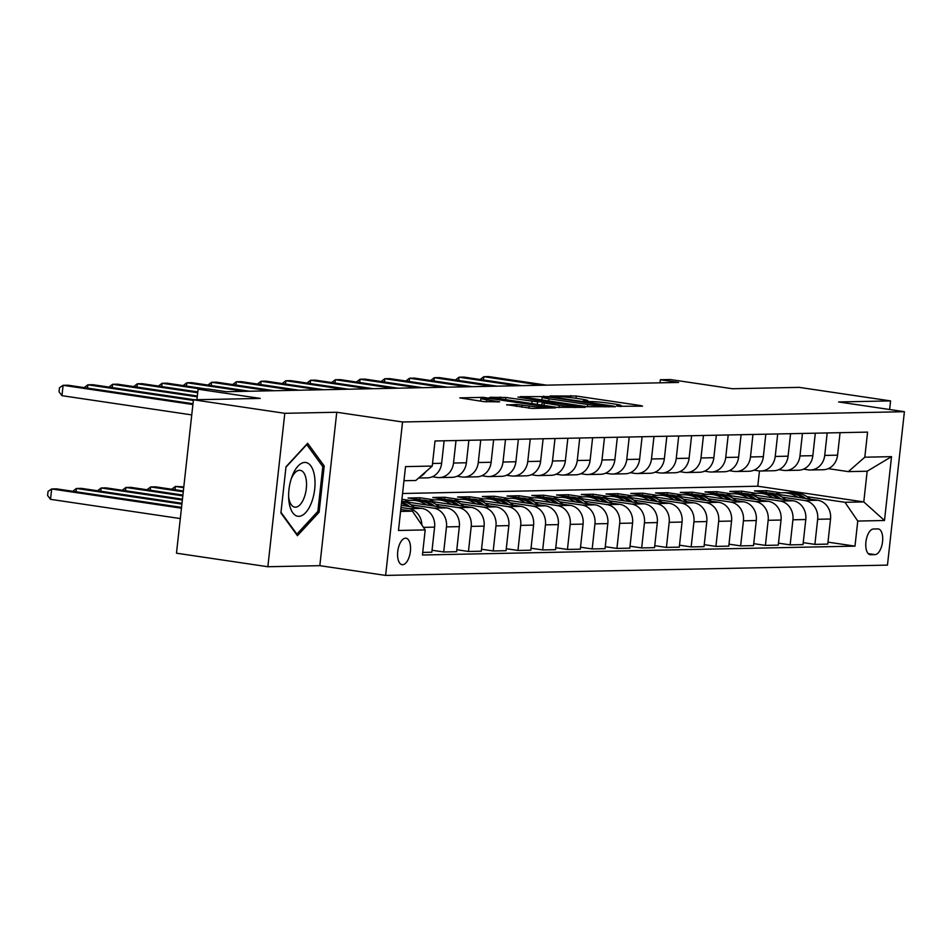 <?xml version="1.0" encoding="UTF-8"?>
<svg xmlns="http://www.w3.org/2000/svg" width="952" height="952" viewBox="0 0 952 952"><rect width="100%" height="100%" fill="white"/><g stroke="black" fill="none" stroke-linecap="round" stroke-linejoin="round"><path stroke-width="1.43" d="M618.003 406.254L642.517 406.171L640.874 405.6L576.293 396.044L550.125 395.972L557.812 396.663A13.138 0.916 6.3 0 1 575.508 398.233L580.898 399.031A13.138 0.916 6.3 0 1 587.729 400.602A13.138 0.916 6.3 0 1 586.158 400.863L583.136 400.97L584.635 401.316L591.18 401.601A13.138 0.916 6.3 0 1 608.875 403.172L614.254 403.969A13.138 0.916 6.3 0 1 621.097 405.54A13.138 0.916 6.3 0 1 619.526 405.802L616.503 405.909L618.003 406.254M402.601 564.715A13.387 6.271 98.4 0 0 410.336 551.851A13.387 6.271 98.4 0 0 406.016 538.213A13.387 6.271 98.4 0 0 405.528 538.178A13.387 6.271 98.4 0 0 397.793 551.053A13.387 6.271 98.4 0 0 402.101 564.691A13.387 6.271 98.4 0 0 402.601 564.715M506.762 404.695L532.049 408.444L555.468 407.884L483.223 397.341L459.804 397.888L483.83 401.625L499.657 401.839L486.674 399.733A10.984 0.762 6.3 0 1 480.95 398.424A10.984 0.762 6.3 0 1 497.063 399.519L539.582 405.814A10.984 0.762 6.3 0 1 545.294 407.135A10.984 0.762 6.3 0 1 529.181 406.028L516.567 404.493L506.726 404.957M889.62 409.515L890.572 400.899L799.204 387.369L732.385 388.737L670.244 379.527L660.355 379.729L678.621 382.442L226.267 391.712L208 388.999L198.099 389.213L196.933 399.709M284.791 413.311L267.857 566.737L319.824 565.667L336.758 412.252L284.791 413.311L193.423 399.78L260.229 398.412L198.099 389.213M336.758 412.252L402.553 421.986L904.4 411.704L887.466 565.119L385.62 575.413L402.553 421.986M890.572 400.899L838.605 401.958L904.4 411.704M586.956 406.706L615.408 406.73L613.766 406.159L549.185 396.591L520.232 396.651L586.956 406.706M585.194 407.349L556.73 407.325L490.018 397.27L505.857 397.484L537.582 401.851L544.58 401.637L517.9 397.055L585.194 407.349M267.857 566.737L176.477 553.195L193.423 399.78M877.827 528.919L873.472 529.003A12.959 6.069 98.4 0 0 865.975 541.474A12.959 6.069 98.4 0 0 870.152 554.683A12.959 6.069 98.4 0 0 870.64 554.718L874.995 554.623A12.959 6.069 98.4 0 0 882.492 542.152A12.959 6.069 98.4 0 0 878.315 528.943A12.959 6.069 98.4 0 0 877.827 528.919M402.553 493.493L757.78 486.222L863.785 501.918L867.165 471.228L848.363 471.621L864.809 457.198L867.581 432.113L435.016 440.978L432.256 466.063L415.798 480.486L403.969 480.724M864.809 457.198L891.536 456.651L884.491 520.506L857.764 521.053L844.971 502.299L807.07 496.682M827.978 542.14L854.991 546.139L857.764 521.053M854.991 546.139L422.438 555.004L425.199 529.919L398.471 530.466L405.528 466.611L432.256 466.063M319.824 565.667L385.62 575.413M660.355 379.729L660.01 382.823M757.78 486.222L759.47 470.954M781.08 492.838L766.384 490.661L754.508 490.911L769.002 493.053M844.971 502.299L863.785 501.918L884.491 520.506M400.578 511.414L412.418 511.164L400.792 509.451M421.843 524.992A16.731 14.732 -91.2 0 0 408.943 508.654L401.018 507.475M422.724 552.41L431.827 552.22L434.6 527.134A16.731 14.732 -91.2 0 0 421.807 508.392L401.256 505.345M432.041 550.256L443.703 551.981L446.476 526.896A16.731 14.732 -91.2 0 0 433.684 508.142L411.133 504.798M443.703 551.981L456.579 551.72L459.34 526.635A16.731 14.732 -91.2 0 0 446.559 507.88L403.91 501.561M456.793 549.744L468.455 551.47L471.216 526.385A16.731 14.732 -91.2 0 0 458.436 507.63L435.873 504.298M409.895 500.443L401.922 499.264M468.455 551.47L481.319 551.208L484.092 526.123A16.731 14.732 -91.2 0 0 471.299 507.368L428.662 501.061M422.557 500.157L408.063 498.003L419.951 497.765L419.725 499.729M481.533 549.245L493.195 550.97L495.968 525.885A16.731 14.732 -91.2 0 0 483.176 507.13L460.625 503.786M434.636 499.943L419.951 497.765M493.195 550.97L506.059 550.708L508.832 525.611A16.731 14.732 -91.2 0 0 496.052 506.869L453.402 500.55M447.309 499.645L432.815 497.503L444.691 497.253L444.477 499.229M506.285 548.733L517.947 550.458L520.708 525.373A16.731 14.732 -91.2 0 0 507.928 506.619L485.365 503.287M459.388 499.431L444.691 497.253M517.947 550.458L530.811 550.197L533.584 525.111A16.731 14.732 -91.2 0 0 520.792 506.357L478.154 500.038M472.049 499.134L457.555 496.992L469.443 496.754L469.217 498.717M531.026 548.221L542.688 549.947L545.46 524.861A16.731 14.732 -91.2 0 0 532.668 506.119L510.117 502.775M484.128 498.931L469.443 496.754M542.688 549.947L555.552 549.685L558.324 524.6A16.731 14.732 -91.2 0 0 545.544 505.845L502.894 499.538M496.801 498.634L482.307 496.492L494.183 496.242L493.969 498.217M555.778 547.721L567.44 549.447L570.2 524.362A16.731 14.732 -91.2 0 0 557.42 505.607L534.857 502.263M508.88 498.42L494.183 496.242M567.44 549.447L580.303 549.185L583.076 524.1A16.731 14.732 -91.2 0 0 570.284 505.345L527.646 499.026M521.541 498.122L507.047 495.98L518.935 495.73L518.709 497.706M580.518 547.21L592.18 548.935L594.952 523.85A16.731 14.732 -91.2 0 0 582.16 505.095L559.609 501.763M533.62 497.908L518.935 495.73M592.18 548.935L605.044 548.673L607.816 523.588A16.731 14.732 -91.2 0 0 595.024 504.834L552.386 498.527M546.293 497.622L531.799 495.468L543.675 495.23L543.461 497.194M605.27 546.698L616.932 548.435L619.692 523.338A16.731 14.732 -91.2 0 0 606.912 504.596L584.35 501.252M558.372 497.408L543.675 495.23M616.932 548.435L629.796 548.162L632.568 523.076A16.731 14.732 -91.2 0 0 619.776 504.334L577.138 498.015M571.033 497.111L556.539 494.969L568.427 494.719L568.201 496.694M630.01 546.198L641.672 547.924L644.444 522.838A16.731 14.732 -91.2 0 0 631.652 504.084L609.101 500.74M583.112 496.896L568.427 494.719M641.672 547.924L654.536 547.662L657.308 522.577A16.731 14.732 -91.2 0 0 644.516 503.822L601.878 497.503M595.785 496.599L581.291 494.457L593.167 494.219L592.953 496.182M654.762 545.686L666.424 547.412L669.185 522.327A16.731 14.732 -91.2 0 0 656.404 503.584L633.842 500.24M607.864 496.385L593.167 494.219M666.424 547.412L679.288 547.15L682.06 522.065A16.731 14.732 -91.2 0 0 669.268 503.31L626.63 497.003M620.526 496.099L606.031 493.945L617.908 493.707L617.693 495.683M679.502 545.187L691.164 546.912L693.937 521.827A16.731 14.732 -91.2 0 0 681.144 503.072L658.594 499.729M632.604 495.885L617.908 493.707M691.164 546.912L704.028 546.65L706.801 521.553A16.731 14.732 -91.2 0 0 694.008 502.811L651.37 496.492M645.277 495.587L630.783 493.445L642.659 493.195L642.445 495.171M704.254 544.675L715.916 546.4L718.677 521.315A16.731 14.732 -91.2 0 0 705.896 502.561L683.334 499.229M657.356 495.373L642.659 493.195M715.916 546.4L728.78 546.139L731.553 521.053A16.731 14.732 -91.2 0 0 718.76 502.299L676.122 495.98M670.018 495.088L655.523 492.934L667.4 492.696L667.185 494.659M728.994 544.163L740.656 545.889L743.429 520.803A16.731 14.732 -91.2 0 0 730.636 502.061L708.086 498.717M682.096 494.873L667.4 492.696M740.656 545.889L753.52 545.627L756.293 520.542A16.731 14.732 -91.2 0 0 743.5 501.787L700.862 495.48M694.77 494.576L680.275 492.434L692.152 492.184L691.937 494.159M753.746 543.663L765.408 545.389L768.169 520.304A16.731 14.732 -91.2 0 0 755.388 501.549L732.826 498.205M706.848 494.362L692.152 492.184M765.408 545.389L778.272 545.127L781.045 520.042A16.731 14.732 -91.2 0 0 768.252 501.287L725.614 494.969M719.51 494.064L705.015 491.922L716.892 491.672L716.678 493.648M778.486 543.152L790.148 544.877L792.921 519.792A16.731 14.732 -91.2 0 0 780.128 501.038L757.578 497.706M731.588 493.85L716.892 491.672M790.148 544.877L803.012 544.615L805.785 519.53A16.731 14.732 -91.2 0 0 792.992 500.776L750.354 494.469M744.262 493.564L729.767 491.41L741.644 491.172L741.429 493.136M803.238 542.652L814.9 544.377L817.661 519.292A16.731 14.732 -91.2 0 0 804.88 500.538L782.318 497.194M756.34 493.35L741.644 491.172M814.9 544.377L827.764 544.104L830.537 519.018A16.731 14.732 -91.2 0 0 817.744 500.276L775.106 493.957M828.264 468.646L848.363 471.621M803.512 469.146L808.26 469.848A16.731 14.732 -91.2 0 0 810.438 469.99A16.731 14.732 -91.2 0 0 824.718 455.425L827.193 432.934M778.772 469.657L783.52 470.359A16.731 14.732 -91.2 0 0 785.686 470.502A16.731 14.732 -91.2 0 0 799.966 455.937L802.453 433.446M754.02 470.157L758.768 470.871A16.731 14.732 -91.2 0 0 760.946 471.002A16.731 14.732 -91.2 0 0 775.226 456.448L777.701 433.957M729.28 470.669L734.028 471.371A16.731 14.732 -91.2 0 0 736.193 471.514A16.731 14.732 -91.2 0 0 750.473 456.948L752.961 434.457M704.528 471.18L709.276 471.883A16.731 14.732 -91.2 0 0 711.453 472.013A16.731 14.732 -91.2 0 0 725.733 457.46L728.209 434.969M679.788 471.68L684.536 472.382A16.731 14.732 -91.2 0 0 686.701 472.525A16.731 14.732 -91.2 0 0 700.981 457.971L703.468 435.469M655.036 472.192L659.784 472.894A16.731 14.732 -91.2 0 0 661.961 473.037A16.731 14.732 -91.2 0 0 676.241 458.471L678.716 435.98M630.295 472.704L635.043 473.406A16.731 14.732 -91.2 0 0 637.209 473.537A16.731 14.732 -91.2 0 0 651.489 458.983L653.976 436.492M605.543 473.203L610.292 473.906A16.731 14.732 -91.2 0 0 612.469 474.048A16.731 14.732 -91.2 0 0 626.749 459.483L629.224 436.992M580.803 473.715L585.551 474.417A16.731 14.732 -91.2 0 0 587.729 474.548A16.731 14.732 -91.2 0 0 601.997 459.995L604.484 437.503M556.051 474.215L560.799 474.917A16.731 14.732 -91.2 0 0 562.977 475.06A16.731 14.732 -91.2 0 0 577.257 460.506L579.732 438.015M531.311 474.727L536.059 475.429A16.731 14.732 -91.2 0 0 538.237 475.572A16.731 14.732 -91.2 0 0 552.505 461.006L554.992 438.515M506.559 475.238L511.307 475.94A16.731 14.732 -91.2 0 0 513.485 476.071A16.731 14.732 -91.2 0 0 527.765 461.518L530.24 439.027M481.819 475.738L486.567 476.44A16.731 14.732 -91.2 0 0 488.745 476.583A16.731 14.732 -91.2 0 0 503.013 462.029L505.5 439.526M457.067 476.25L461.815 476.952A16.731 14.732 -91.2 0 0 463.993 477.095A16.731 14.732 -91.2 0 0 478.273 462.529L480.748 440.038M432.327 476.75L437.075 477.464A16.731 14.732 -91.2 0 0 439.253 477.595A16.731 14.732 -91.2 0 0 453.521 463.041L456.008 440.55M766.384 490.661L766.17 492.636M810.438 469.99L823.302 469.729A16.731 14.732 -91.2 0 0 837.582 455.163L840.069 432.672M785.686 470.502L798.561 470.228A16.731 14.732 -91.2 0 0 812.841 455.675L815.317 433.184M760.946 471.002L773.809 470.74A16.731 14.732 -91.2 0 0 788.089 456.187L790.577 433.684M736.193 471.514L749.069 471.252A16.731 14.732 -91.2 0 0 763.349 456.686L765.824 434.195M711.453 472.013L724.317 471.752A16.731 14.732 -91.2 0 0 738.597 457.198L741.084 434.707M686.701 472.525L699.577 472.263A16.731 14.732 -91.2 0 0 713.857 457.698L716.332 435.207M661.961 473.037L674.825 472.763A16.731 14.732 -91.2 0 0 689.105 458.209L691.592 435.718M637.209 473.537L650.085 473.275A16.731 14.732 -91.2 0 0 664.365 458.721L666.84 436.23M612.469 474.048L625.333 473.787A16.731 14.732 -91.2 0 0 639.613 459.221L642.1 436.73M587.729 474.548L600.593 474.286A16.731 14.732 -91.2 0 0 614.873 459.733L617.348 437.242M562.977 475.06L575.841 474.798A16.731 14.732 -91.2 0 0 590.121 460.244L592.608 437.742M538.237 475.572L551.101 475.31A16.731 14.732 -91.2 0 0 565.381 460.744L567.856 438.253M513.485 476.071L526.349 475.81A16.731 14.732 -91.2 0 0 540.629 461.256L543.116 438.765M488.745 476.583L501.609 476.321A16.731 14.732 -91.2 0 0 515.889 461.756L518.364 439.265M463.993 477.095L476.857 476.821A16.731 14.732 -91.2 0 0 491.137 462.267L493.624 439.776M439.253 477.595L452.117 477.333A16.731 14.732 -91.2 0 0 466.397 462.779L468.872 440.276M418.606 478.023L427.365 477.844A16.731 14.732 -91.2 0 0 441.645 463.279L444.132 440.788M420.082 476.726A16.731 14.732 -91.2 0 0 425.77 471.74M412.418 511.164L425.199 529.919M867.165 471.228L891.536 456.651M280.899 512.973L297.452 535.69L319.11 512.2L324.215 465.992L307.663 443.275L286.005 466.777L280.899 512.973M322.133 465.683L324.215 465.992M317.349 511.938L319.11 512.2M608.257 406.028L550.411 397.234L543.723 396.948A13.138 0.916 6.3 0 0 542.152 397.21A13.138 0.916 6.3 0 0 548.983 398.781L587.741 404.517A13.138 0.916 6.3 0 0 605.436 406.087L608.257 406.028L608.161 406.873M559.229 405.385A10.984 0.762 6.3 0 0 575.329 406.48A10.984 0.762 6.3 0 0 569.617 405.171L549.114 402.458L542.105 402.684L559.229 405.385L558.979 407.611M810.39 499.181A31.987 28.179 -91.2 0 0 792.659 492.541L788.899 492.624A31.987 28.179 -91.2 0 0 787.709 492.672M797.824 497.325A31.987 28.179 -91.2 0 0 782.758 492.743A31.987 28.179 -91.2 0 0 775.44 494.005M805.713 498.491A31.987 28.179 -91.2 0 0 788.899 492.624M782.758 492.743L786.531 492.672A31.987 28.179 88.8 0 1 802.691 498.039M541.581 385.251L483.794 376.695L488.745 376.587L546.531 385.143M480.141 379.491L483.794 376.695L483.426 379.979M785.65 499.693A31.987 28.179 -91.2 0 0 767.919 493.053L764.158 493.124A31.987 28.179 -91.2 0 0 762.968 493.184M773.072 497.825A31.987 28.179 -91.2 0 0 758.018 493.255A31.987 28.179 -91.2 0 0 750.688 494.516M780.961 498.991A31.987 28.179 -91.2 0 0 764.158 493.124M758.018 493.255L761.778 493.184A31.987 28.179 88.8 0 1 777.951 498.55M760.898 500.193A31.987 28.179 -91.2 0 0 743.167 493.564L739.406 493.636A31.987 28.179 -91.2 0 0 738.216 493.683M748.332 498.336A31.987 28.179 -91.2 0 0 733.266 493.767A31.987 28.179 -91.2 0 0 725.948 495.016M756.221 499.502A31.987 28.179 -91.2 0 0 739.406 493.636M733.266 493.767L737.038 493.683A31.987 28.179 88.8 0 1 753.211 499.062M736.158 500.704A31.987 28.179 -91.2 0 0 718.427 494.064L714.666 494.147A31.987 28.179 -91.2 0 0 713.476 494.195M723.579 498.848A31.987 28.179 -91.2 0 0 708.526 494.267A31.987 28.179 -91.2 0 0 701.196 495.528M731.469 500.014A31.987 28.179 -91.2 0 0 714.666 494.147M708.526 494.267L712.286 494.195A31.987 28.179 88.8 0 1 728.458 499.562M516.829 385.75L459.042 377.194L463.993 377.099L521.779 385.655M455.389 379.991L459.042 377.194L458.685 380.479M492.089 386.262L434.302 377.706L439.253 377.599L497.039 386.167M430.649 380.502L434.302 377.706L433.945 380.99M467.337 386.774L409.55 378.218L414.501 378.111L472.287 386.667M405.897 381.014L409.55 378.218L409.193 381.502M711.406 501.216A31.987 28.179 -91.2 0 0 693.675 494.576L689.914 494.647A31.987 28.179 -91.2 0 0 688.724 494.707M698.839 499.348A31.987 28.179 -91.2 0 0 683.786 494.778A31.987 28.179 -91.2 0 0 676.456 496.04M706.729 500.514A31.987 28.179 -91.2 0 0 689.914 494.647M683.786 494.778L687.546 494.695A31.987 28.179 88.8 0 1 703.718 500.074M442.597 387.274L384.81 378.717L389.761 378.622L447.547 387.178M381.157 381.514L384.81 378.717L384.453 382.002M304.795 462.422A27.18 12.733 98.4 0 0 291.847 477A27.18 12.733 98.4 0 0 288.682 498.324A27.18 12.733 98.4 0 0 298.845 516.329A27.18 12.733 98.4 0 0 314.695 489.114A27.18 12.733 98.4 0 0 304.795 462.422M288.623 496.408A18.612 8.711 98.4 0 0 294.775 507.142A18.612 8.711 98.4 0 0 295.465 507.19A18.612 8.711 98.4 0 0 306.223 489.28A18.612 8.711 98.4 0 0 300.225 470.324A18.612 8.711 98.4 0 0 299.535 470.288A18.612 8.711 98.4 0 0 291.229 478.82M285.957 467.182L306.77 444.608L322.811 466.611L317.861 511.379L296.881 534.143L280.971 512.319M296.262 534.048L296.881 534.143M686.666 501.716A31.987 28.179 -91.2 0 0 668.935 495.076L665.174 495.159A31.987 28.179 -91.2 0 0 663.984 495.207M674.087 499.859A31.987 28.179 -91.2 0 0 659.034 495.278A31.987 28.179 -91.2 0 0 651.703 496.539M681.977 501.026A31.987 28.179 -91.2 0 0 665.174 495.159M659.034 495.278L662.794 495.207A31.987 28.179 88.8 0 1 678.966 500.573M417.845 387.785L360.058 379.229L365.009 379.122L422.795 387.678M356.405 382.026L360.058 379.229L359.701 382.514M661.914 502.228A31.987 28.179 -91.2 0 0 644.183 495.587L640.422 495.671A31.987 28.179 -91.2 0 0 639.232 495.718M649.347 500.359A31.987 28.179 -91.2 0 0 634.294 495.79A31.987 28.179 -91.2 0 0 626.963 497.051M657.237 501.537A31.987 28.179 -91.2 0 0 640.422 495.671M634.294 495.79L638.054 495.718A31.987 28.179 88.8 0 1 654.226 501.085M393.105 388.297L335.318 379.729L340.269 379.634L398.055 388.19M331.665 382.525L335.318 379.729L334.961 383.013M637.174 502.727A31.987 28.179 -91.2 0 0 619.443 496.099L615.682 496.17A31.987 28.179 -91.2 0 0 614.492 496.23M624.595 500.871A31.987 28.179 -91.2 0 0 609.542 496.301A31.987 28.179 -91.2 0 0 602.211 497.551M632.485 502.037A31.987 28.179 -91.2 0 0 615.682 496.17M609.542 496.301L613.302 496.218A31.987 28.179 88.8 0 1 629.474 501.597M368.353 388.797L310.578 380.241L315.517 380.145L373.303 388.702M306.913 383.037L310.578 380.241L310.209 383.525M612.422 503.239A31.987 28.179 -91.2 0 0 594.691 496.599L590.93 496.682A31.987 28.179 -91.2 0 0 589.74 496.73M599.855 501.383A31.987 28.179 -91.2 0 0 584.802 496.801A31.987 28.179 -91.2 0 0 577.471 498.063M607.745 502.549A31.987 28.179 -91.2 0 0 590.93 496.682M584.802 496.801L588.562 496.73A31.987 28.179 88.8 0 1 604.734 502.097M343.613 389.308L285.826 380.752L290.776 380.645L348.563 389.201M282.173 383.549L285.826 380.752L285.469 384.037M587.682 503.751A31.987 28.179 -91.2 0 0 569.95 497.111L566.19 497.182A31.987 28.179 -91.2 0 0 565 497.242M575.103 501.882A31.987 28.179 -91.2 0 0 560.05 497.313A31.987 28.179 -91.2 0 0 552.719 498.574M582.993 503.049A31.987 28.179 -91.2 0 0 566.19 497.182M560.05 497.313L563.81 497.23A31.987 28.179 88.8 0 1 579.982 502.608M318.86 389.808L261.086 381.252L266.024 381.157L323.811 389.713M257.421 384.049L261.086 381.252L260.717 384.537M562.929 504.251A31.987 28.179 -91.2 0 0 545.198 497.622L541.438 497.694A31.987 28.179 -91.2 0 0 540.248 497.741M550.363 502.394A31.987 28.179 -91.2 0 0 535.31 497.825A31.987 28.179 -91.2 0 0 527.979 499.074M558.253 503.56A31.987 28.179 -91.2 0 0 541.438 497.694M535.31 497.825L539.07 497.741A31.987 28.179 88.8 0 1 555.242 503.12M294.12 390.32L236.334 381.764L241.284 381.657L299.071 390.225M232.681 384.56L236.334 381.764L235.977 385.048M538.189 504.762A31.987 28.179 -91.2 0 0 520.458 498.122L516.698 498.205A31.987 28.179 -91.2 0 0 515.508 498.253M525.611 502.906A31.987 28.179 -91.2 0 0 510.558 498.324A31.987 28.179 -91.2 0 0 503.227 499.586M533.501 504.072A31.987 28.179 -91.2 0 0 516.698 498.205M510.558 498.324L514.318 498.253A31.987 28.179 88.8 0 1 530.49 503.62M269.368 390.832L211.594 382.276L216.532 382.168L274.319 390.725M207.929 385.06L211.594 382.276L211.225 385.548M513.437 505.274A31.987 28.179 -91.2 0 0 495.706 498.634L491.946 498.705A31.987 28.179 -91.2 0 0 490.768 498.765M500.871 503.406A31.987 28.179 -91.2 0 0 485.817 498.836A31.987 28.179 -91.2 0 0 478.487 500.097M508.761 504.572A31.987 28.179 -91.2 0 0 491.946 498.705M485.817 498.836L489.578 498.753A31.987 28.179 88.8 0 1 505.75 504.132M183.807 486.853L175.394 486.436L183.712 487.674M171.741 489.233L175.394 486.436L175.037 489.721M244.628 391.332L186.842 382.775L191.792 382.68L249.579 391.236M183.189 385.572L186.842 382.775L186.485 386.06M488.697 505.774A31.987 28.179 -91.2 0 0 470.966 499.134L467.206 499.217A31.987 28.179 -91.2 0 0 466.016 499.264M476.119 503.917A31.987 28.179 -91.2 0 0 461.065 499.336A31.987 28.179 -91.2 0 0 453.735 500.597M484.009 505.084A31.987 28.179 -91.2 0 0 467.206 499.217M461.065 499.336L464.826 499.264A31.987 28.179 88.8 0 1 480.998 504.631M183.355 490.958L155.604 486.841L150.654 486.948L183.26 491.779M147.001 489.745L150.654 486.948L150.285 490.232M201.61 389.13L162.102 383.287L167.04 383.18L206.56 389.035M158.437 386.084L162.102 383.287L161.733 386.572M463.945 506.285A31.987 28.179 -91.2 0 0 446.214 499.645L442.454 499.717A31.987 28.179 -91.2 0 0 441.276 499.776M451.379 504.417A31.987 28.179 -91.2 0 0 436.325 499.848A31.987 28.179 -91.2 0 0 428.995 501.109M459.269 505.595A31.987 28.179 -91.2 0 0 442.454 499.717M436.325 499.848L440.086 499.776A31.987 28.179 88.8 0 1 456.258 505.143M182.903 495.064L130.852 487.353L125.902 487.46L182.808 495.885M122.249 490.244L125.902 487.46L125.545 490.732M197.707 392.736L137.35 383.787L142.3 383.692L197.802 391.915M133.696 386.583L137.35 383.787L136.993 387.071M439.205 506.785A31.987 28.179 -91.2 0 0 421.474 500.157L417.714 500.228A31.987 28.179 -91.2 0 0 416.524 500.288M426.627 504.929A31.987 28.179 -91.2 0 0 411.573 500.359A31.987 28.179 -91.2 0 0 404.243 501.609M434.517 506.095A31.987 28.179 -91.2 0 0 417.714 500.228M411.573 500.359L415.334 500.276A31.987 28.179 88.8 0 1 431.506 505.655M182.451 499.169L106.112 487.864L101.162 487.959L182.356 499.99M97.509 490.756L101.162 487.959L100.793 491.244M197.254 396.829L112.61 384.299L117.548 384.192L197.35 396.008M108.944 387.095L112.61 384.299L112.241 387.583M414.453 507.297A31.987 28.179 -91.2 0 0 401.72 501.061M401.887 505.441A31.987 28.179 -91.2 0 0 401.28 505.036M409.776 506.607A31.987 28.179 -91.2 0 0 401.613 502.097M401.506 503.037A31.987 28.179 88.8 0 1 406.766 506.155M181.987 503.275L81.36 488.364L76.41 488.471L181.903 504.096M72.757 491.268L76.41 488.471L76.053 491.756M193.351 400.423L87.858 384.81L92.808 384.703L194.458 399.757M84.204 387.607L87.858 384.81L87.501 388.095M181.535 507.38L56.62 488.876L51.67 488.971L50.527 499.336L180.309 518.566M50.527 499.336L47.6 495.492L48.052 491.351L51.67 488.971L181.451 508.201M192.887 404.529L63.118 385.31L68.056 385.215L192.982 403.707M191.745 414.893L61.963 395.675L63.118 385.31L59.5 387.69L59.048 391.831L61.963 395.675M408.943 508.654L421.807 508.392M433.684 508.142L446.559 507.88M458.436 507.63L471.299 507.368M483.176 507.13L496.052 506.869M507.928 506.619L520.792 506.357M532.668 506.119L545.544 505.845M557.42 505.607L570.284 505.345M582.16 505.095L595.024 504.834M606.912 504.596L619.776 504.334M631.652 504.084L644.516 503.822M656.404 503.584L669.268 503.31M681.144 503.072L694.008 502.811M705.896 502.561L718.76 502.299M730.636 502.061L743.5 501.787M755.388 501.549L768.252 501.287M780.128 501.038L792.992 500.776M804.88 500.538L817.744 500.276M824.718 455.425L837.582 455.163M817.661 519.292L830.537 519.018M792.921 519.792L805.785 519.53M799.966 455.937L812.841 455.675M768.169 520.304L781.045 520.042M775.226 456.448L788.089 456.187M743.429 520.803L756.293 520.542M750.473 456.948L763.349 456.686M718.677 521.315L731.553 521.053M725.733 457.46L738.597 457.198M693.937 521.827L706.801 521.553M700.981 457.971L713.857 457.698M669.185 522.327L682.06 522.065M676.241 458.471L689.105 458.209M644.444 522.838L657.308 522.577M651.489 458.983L664.365 458.721M619.692 523.338L632.568 523.076M626.749 459.483L639.613 459.221M594.952 523.85L607.816 523.588M601.997 459.995L614.873 459.733M570.2 524.362L583.076 524.1M577.257 460.506L590.121 460.244M545.46 524.861L558.324 524.6M552.505 461.006L565.381 460.744M520.708 525.373L533.584 525.111M527.765 461.518L540.629 461.256M495.968 525.885L508.832 525.611M503.013 462.029L515.889 461.756M471.216 526.385L484.092 526.123M478.273 462.529L491.137 462.267M446.476 526.896L459.34 526.635M453.521 463.041L466.397 462.779M423.462 527.36L434.6 527.134M432.541 463.469L441.645 463.279M868.236 553.624L874.995 554.623M869.688 554.576L870.64 554.718M619.454 406.433L619.526 405.802M586.087 401.494L586.158 400.863M570.545 397.579L570.772 395.544M576.043 398.317L576.293 396.044M640.803 406.207L640.874 405.6M543.568 396.948L543.663 396.103M613.695 406.766L613.766 406.159M548.733 401.054L548.983 398.781M587.479 406.79L587.741 404.517M605.341 406.932L605.436 406.087M500.109 398.947L500.324 396.996M505.607 399.757L505.857 397.484M531.799 403.636L532.049 401.363M537.285 404.445L537.582 401.851M543.997 402.565L544.092 401.72M583.481 407.385L583.552 406.778M543.997 405.445L544.246 403.172M516.353 406.445L516.567 404.493M521.851 407.254L522.101 404.981M528.943 408.241L529.181 406.028M486.424 401.946L486.674 399.733M497.456 401.946L497.527 401.339M483.128 398.21L483.223 397.341M488.673 398.543L488.757 397.829M553.267 408.003L553.338 407.397M620.99 406.575L621.097 405.54M587.622 401.625L587.729 400.602M608.495 406.873L608.602 405.968M541.843 400.03L542.152 397.21M544.473 402.553L544.58 401.637M575.222 407.551L575.329 406.48M541.843 405.124L542.105 402.684M545.187 408.17L545.294 407.135M480.653 401.149L480.95 398.424"/></g></svg>
